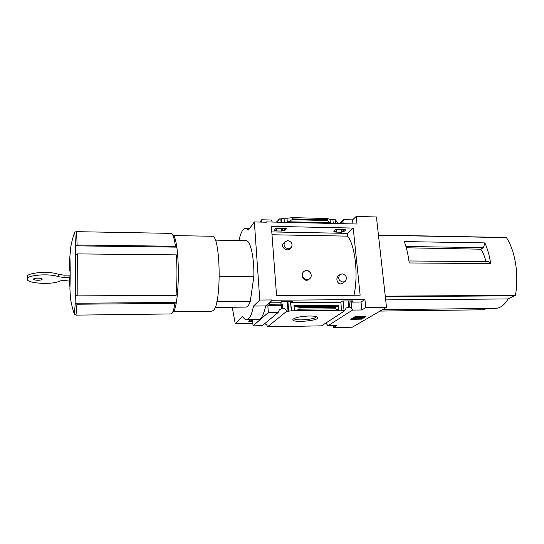 <?xml version="1.0" encoding="UTF-8"?>
<svg xmlns="http://www.w3.org/2000/svg" width="544" height="544" viewBox="0 0 544 544"><rect width="100%" height="100%" fill="white"/><g stroke="black" fill="none" stroke-linecap="round" stroke-linejoin="round"><path stroke-width="0.82" d="M338.626 275.645C334.526 278.705 338.409 286.498 342.904 283.043L345.086 281.404M284.804 241.883L287.722 240.618C291.808 241.726 292.971 244.066 291.224 247.622L288.381 248.826C284.328 247.751 283.138 245.439 284.804 241.883L283.07 243.807C280.167 246.507 287.035 252.26 290.129 248.778L291.128 247.724M353.981 295.236C358.51 274.89 355.191 245.48 347.623 236.137L272 234.763M302.675 272.911L303.647 271.592C306.292 269.742 308.57 270.184 310.481 272.938C311.637 275.087 311.44 276.978 309.89 278.603C306.66 281.819 300.54 276.991 302.675 272.911C300.247 277.161 305.483 282.696 309.291 279.12L309.781 278.698M345.76 229.765L335.689 229.554L333.86 231.397L336.335 231.445L335.682 232.104L341.38 232.22L342.054 231.56L343.876 231.601L345.76 229.765M269.416 302.838L272.265 300.247L364.922 299.54L361.039 302.049L351.098 302.131L352.92 300.92L342.625 301.002L340.864 302.219L290.775 302.654L291.428 310.808L286.538 311.426C286.028 309.359 284.736 308.244 282.662 308.081L282.397 304.701L281.323 305.619L267.838 305.755L269.518 304.232L280.133 304.137L280.031 302.75L269.416 302.838L269.518 304.232M335.247 220.266L335.947 220.279C336.682 222.625 338.198 223.652 340.503 223.366L342.87 221.476L343.087 223.686M343.692 229.718L343.876 231.601M342.87 221.476L343.257 223.693M350.805 300.941L351.553 308.387L351.098 302.131M341.176 222.727L341.265 223.645M341.863 229.684L342.054 231.56M348.942 300.954L349.547 307.04L351.553 308.387M341.129 229.67L341.38 232.22M348.187 300.961L348.833 307.503L349.547 307.04M348.833 307.503L346.161 307.911L344.767 310.726L343.312 310.74L344.012 310.284L341.476 310.318L340.864 302.219M332.88 219.538L335.186 219.592L335.566 223.516M336.158 229.561L336.335 231.445M343.108 301.002L344.012 310.284M333.261 223.462L332.867 219.382L330.038 219.314L330.432 223.394M286.423 228.534L275.862 228.317L274.38 230.214L276.311 230.248L275.781 230.928L281.758 231.044L282.302 230.37L284.886 230.418L286.423 228.534M290.775 302.654L292.271 301.417L281.459 301.505L280.031 302.75M276.162 228.324L276.311 230.248M281.772 301.498L281.982 304.225L281.418 304.708L282.397 304.701M280.133 304.137L281.982 304.225M284.383 222.326L284.05 218.171L284.24 222.326M284.73 228.5L284.886 230.418M290.537 301.43L291.292 310.91M283.92 218.328L281.35 218.266L281.67 222.265M282.152 228.446L282.302 230.37M287.898 301.451L288.646 310.944M281.35 218.266L280.806 218.933L281.071 222.251M281.554 228.432L281.758 231.044M287.286 301.458L288.068 311.413M280.806 218.933L279.33 218.899L278.678 220.803L276.066 222.136M291.428 310.808L341.632 310.209M300.043 309.196L299.934 307.856L299.241 307.272L295.134 306.626L294.032 305.694L294.447 310.767L300.043 309.196L335.641 308.795L338.728 310.243L338.252 305.259L337.81 306.19L335.791 306.891L335.641 308.795M309.169 315.996C301.056 316.322 295.718 317.383 293.148 319.172C289.136 323.388 321.647 320.776 317.519 317.213C316.39 316.377 313.609 315.969 309.169 315.996M344.767 310.726L321.579 325.842L267.519 326.815L286.538 311.426M284.05 218.171L286.98 218.246L287.32 222.394M276.882 221.918L279.33 218.899M266.288 222.204L254.361 221.932L248.438 230.064L245.643 228.188C242.971 228.473 240.727 232.58 238.918 240.509M343.026 221.326L343.475 219.647L352.553 219.871L356.225 216.437L357.014 224.012L266.512 221.911M264.574 323.789C266.186 324.17 267.165 325.176 267.519 326.815M267.838 305.755L268.328 312.528L253.042 325.849L262.296 325.686L278.222 312.406L279.378 309.815L282.662 308.081M259.95 222.061L261.664 219.776L271.272 220.007L272.313 222.047M281.323 305.619L281.581 308.985M325.904 323.02L327.978 325.727L352.532 310.08L351.716 308.285M352.532 310.08L361.862 309.971L365.765 307.557L386.512 307.326L376.421 216.968L356.225 216.437M361.039 302.049L361.862 309.971M352.553 219.871L352.968 223.917M339.51 223.468L343.475 219.647M219.334 276.631L253.83 276.685C254.374 257.584 250.356 240.026 245.97 240.618L215.295 240.142M490.674 263.575C489.491 255.796 487.56 248.907 484.874 242.903L404.328 241.59C406.592 247.792 408.218 254.918 409.21 262.963L490.674 263.575L488.764 261.63L408.952 260.97M484.874 242.903L483.48 247.615L480.78 249.2C483.045 252.443 484.765 256.578 485.948 261.603M406.3 247.792L480.78 249.2M405.933 246.507L483.48 247.615M495.38 308.366L495.502 308.366C500.29 308.196 504.499 305.048 508.13 298.935L515.426 295.338C519.098 274.91 515.222 250.872 506.444 237.633L506.076 237.51M333.241 325.632L333.424 327.563L352.315 327.202L386.512 307.326M69.523 281.166L69.877 286.64C70.258 283.397 70.21 258.577 69.829 259.672L69.85 258.067C70.271 257.292 70.312 284.682 69.89 288.198L70.448 298.085C70.482 299.152 72.284 308.686 74.358 314.004L74.276 313.779M76.928 304.212L76.01 315.126L170.945 313.936L171.768 313.528C172.965 312.331 174.032 308.944 174.964 303.375L76.928 304.212L75.126 303.26L75.351 294.93L77.166 295.882L175.984 295.338C177.167 282.166 177.276 268.675 176.317 254.871L177.568 255.721L177.609 254.368C178.684 268.478 178.568 282.248 177.269 295.671L177.249 294.406L175.984 295.338M176.317 254.871L77.289 253.898L75.466 254.748L75.296 245.84L77.105 244.99L175.44 246.282C174.454 239.258 173.271 235.076 171.89 233.736L171.068 233.369L76.153 231.662M174.964 303.375L176.222 302.43L176.562 301.179C175.624 307.115 174.536 310.706 173.291 311.957L171.877 313.412M172.094 233.947L173.407 235.314C174.835 236.715 176.032 241.101 176.997 248.479L176.678 247.139L175.44 246.282M176.562 301.179L177.269 295.671M177.609 254.368L176.997 248.479M268.328 312.528L278.222 312.406M253.042 325.849L252.627 319.675M258.271 319.593L258.325 319.586C261.242 319.342 263.684 314.786 265.662 305.939L272.265 300.247M252.756 321.586L248.764 321.654L250.573 319.709M248.764 321.654L250.906 319.702M252.436 319.682L251.185 320.81L251.11 319.695M251.185 320.81L252.702 320.79M333.424 327.563L336.641 325.57L327.978 325.727M315.173 325.958L274.169 326.699M354.96 316.737L350.751 319.308L361.597 319.144L365.942 316.581L354.96 316.737M353.212 228.079L360.142 295.202L276.57 295.691L271.368 226.324L353.212 228.079L347.67 233.383L347.562 236.137M364.922 299.54L365.765 307.557M272.238 299.934L259.774 300.03L254.361 221.932M261.664 219.776L261.827 222.102M330.038 219.314L327.1 218.511L327.617 220.551L330.31 223.394M287.552 222.401L292.026 219.688L292.59 218.906L292.482 217.641L327.1 218.511M292.482 217.641L286.98 218.246M265.662 305.939L253.531 306.054L259.774 300.03M252.878 323.422L235.253 323.721L242.78 316.445C243.977 318.668 245.242 319.777 246.575 319.77C249.336 319.518 251.654 314.949 253.531 306.054M232.22 307.231L235.253 323.721M216.838 301.621L250.308 301.356L253.83 276.685M250.308 301.356C248.941 305.109 247.459 307.02 245.861 307.095L245.813 307.095M294.1 318.519C294.569 321.273 316.384 319.457 316.39 316.662M365.017 316.594L361.549 318.641L361.597 319.144M353.457 318.356L354.117 317.329L357.49 316.948L360.747 317.621L362.406 316.758L362.46 317.261L361.06 318.09L357.537 317.451L354.171 317.832L353.457 318.356L354.858 318.628L355.66 318.301L355.008 318.179L355.334 317.934L356.633 317.791L361.658 318.526L363.82 317.24L362.46 317.261M355.613 317.846L355.66 318.301M362.406 316.758L363.773 316.737L363.82 317.24M361.549 318.641L351.587 318.798M27.22 276.74L27.22 276.658C26.561 272.564 50.225 270.83 58.48 274.36L64.036 275.128L69.986 275.142L69.659 281.187L64.784 280.473L59.996 280.874C53.706 285.056 26.316 283.628 27.2 279.031C26.534 274.978 50.218 273.244 58.48 276.733L64.042 277.488L69.992 277.494M173.665 235.593L211.997 236.252C220.415 233.444 221.966 302.879 213.534 310.291L211.834 311.277M176.678 247.139L75.296 245.84M176.222 302.43L75.126 303.26M37.958 280.269C35.299 280.201 33.844 279.834 33.599 279.16C33.456 277.773 42.48 277.841 42.187 279.222C41.915 279.861 40.501 280.214 37.958 280.269M483.636 309.774L486.71 308.475M385.682 299.894L508.13 298.935M342.965 282.084C338.64 280.752 337.613 278.27 339.878 274.652L342.162 273.863C346.514 275.237 347.514 277.732 345.168 281.343L342.965 282.084M303.634 271.599L303.647 271.592C306.15 269.946 308.428 270.388 310.481 272.938M294.032 305.694L338.252 305.259M385.268 296.154L515.426 295.338M378.461 235.239L506.444 237.633M75.262 303.491L74.358 314.004L76.004 315.126M75.609 254.538L75.487 295.161M74.426 232.961L74.487 232.784C74.861 232.247 75.174 236.531 75.432 245.63M77.289 253.898L77.166 295.882M69.455 271.034L69.68 258.89L70.7 247.5C71.414 242.957 72.678 238.054 74.487 232.784C74.385 232.383 74.936 232.009 76.14 231.662C76.52 231.751 76.84 236.198 77.105 244.99M299.934 307.856L335.512 307.476M292.59 218.906L327.223 219.756M361.005 317.594L361.06 318.09M360.747 317.621L360.801 318.124M357.49 316.948L357.537 317.451M354.117 317.329L354.171 317.832M353.552 317.676L353.6 318.179M288.266 221.768L329.854 222.748M292.026 219.688L327.617 220.551M295.134 306.626L337.81 306.19M299.241 307.272L335.791 306.891M64.036 275.128L64.042 277.488M58.48 274.36L58.48 276.733M385.322 296.65L515.148 295.807M380.093 311.059L483.793 309.774M271.782 231.921L347.67 233.383M249.744 228.276L245.732 228.194M258.325 319.586L246.575 319.77M173.502 311.726L211.881 311.277M215.138 307.408L245.861 307.095M27.22 276.658L27.2 279.031M378.447 235.069L506.199 237.476M380.066 311.08L483.711 309.788M382.418 309.713L495.502 308.366M338.62 275.638L339.878 274.652"/></g></svg>
